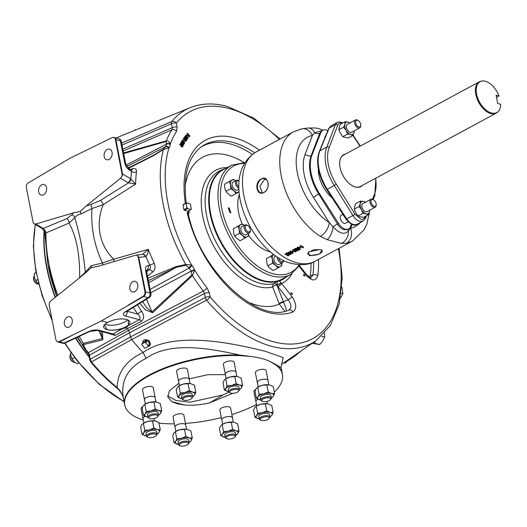<?xml version="1.0" encoding="UTF-8"?>
<svg xmlns="http://www.w3.org/2000/svg" width="527" height="527" viewBox="0 0 527 527"><rect width="100%" height="100%" fill="white"/><g stroke="black" fill="none" stroke-linecap="round" stroke-linejoin="round"><path stroke-width="0.79" d="M43.57 194.779A5.481 3.933 -75.3 0 0 46.646 189.233A5.481 3.933 -75.3 0 0 43.991 184.522A5.481 3.933 -75.3 0 0 41.646 184.865A5.481 3.933 -75.3 0 0 38.563 190.412A5.481 3.933 -75.3 0 0 41.218 195.122A5.481 3.933 -75.3 0 0 43.57 194.779M69.268 326.984A5.481 3.933 -75.3 0 0 72.344 321.437A5.481 3.933 -75.3 0 0 69.689 316.727A5.481 3.933 -75.3 0 0 67.344 317.07A5.481 3.933 -75.3 0 0 64.261 322.616A5.481 3.933 -75.3 0 0 66.916 327.326A5.481 3.933 -75.3 0 0 69.268 326.984M134.78 291.615A5.481 3.933 -75.3 0 0 137.863 286.062A5.481 3.933 -75.3 0 0 135.202 281.352A5.481 3.933 -75.3 0 0 132.857 281.695A5.481 3.933 -75.3 0 0 129.78 287.241A5.481 3.933 -75.3 0 0 132.435 291.958A5.481 3.933 -75.3 0 0 134.78 291.615M109.082 159.411A5.481 3.933 -75.3 0 0 112.165 153.864A5.481 3.933 -75.3 0 0 109.504 149.154A5.481 3.933 -75.3 0 0 107.159 149.497A5.481 3.933 -75.3 0 0 104.082 155.043A5.481 3.933 -75.3 0 0 106.737 159.753A5.481 3.933 -75.3 0 0 109.082 159.411M226.715 438.616L225.866 438.148A5.422 2.101 169 0 1 225.207 437.377L224.746 435.019A5.422 2.101 -11 0 1 227.921 432.384A5.422 2.101 -11 0 1 233.955 431.883A5.422 2.101 -11 0 1 235.385 432.95L235.846 435.309A5.422 2.101 169 0 0 234.416 434.241A5.422 2.101 169 0 0 228.375 434.742A5.422 2.101 169 0 0 225.207 437.377A8.215 3.182 -11 0 1 224.983 437.331A8.215 3.182 -11 0 1 224.173 437.166A8.215 3.182 -11 0 1 222.322 434.32A8.215 3.182 -11 0 1 228.217 431.139A8.215 3.182 -11 0 1 235.964 430.796A8.215 3.182 -11 0 1 237.809 433.642A8.215 3.182 -11 0 1 236.037 435.183A8.215 3.182 -11 0 1 235.846 435.295A5.422 2.101 169 0 1 235.523 436.27L234.91 437.021A4.605 1.785 169 0 0 233.975 435.295A4.605 1.785 169 0 0 227.993 436.06A4.605 1.785 169 0 0 226.715 438.616A4.605 1.785 169 0 0 227.368 438.866A4.605 1.785 169 0 0 234.91 437.021M179.957 445.71A4.605 1.785 169 0 0 180.609 445.961A4.605 1.785 169 0 0 188.152 444.116A4.605 1.785 169 0 0 187.217 442.39A4.605 1.785 169 0 0 181.235 443.154A4.605 1.785 169 0 0 179.957 445.71L179.114 445.243A5.422 2.101 169 0 1 178.449 444.472L177.994 442.113A5.422 2.101 -11 0 1 181.163 439.478A5.422 2.101 -11 0 1 187.197 438.978A5.422 2.101 -11 0 1 188.626 440.045L189.088 442.403A5.422 2.101 169 0 0 187.658 441.336A5.422 2.101 169 0 0 181.617 441.837A5.422 2.101 169 0 0 178.449 444.472A8.215 3.182 -11 0 1 178.225 444.426A8.215 3.182 -11 0 1 177.415 444.261A8.215 3.182 -11 0 1 175.563 441.415A8.215 3.182 -11 0 1 181.459 438.233A8.215 3.182 -11 0 1 189.206 437.891A8.215 3.182 -11 0 1 191.057 440.737A8.215 3.182 -11 0 1 189.285 442.278A8.215 3.182 -11 0 1 189.088 442.39M188.152 444.116L188.765 443.365A5.422 2.101 169 0 0 189.088 442.403M147.929 437.331L147.086 436.87A5.422 2.101 169 0 1 146.42 436.099L145.966 433.734A5.422 2.101 -11 0 1 149.134 431.106A5.422 2.101 -11 0 1 155.169 430.605A5.422 2.101 -11 0 1 156.605 431.666L157.059 434.031A5.422 2.101 169 0 0 155.63 432.963A5.422 2.101 169 0 0 149.589 433.464A5.422 2.101 169 0 0 146.42 436.099A8.215 3.182 -11 0 1 146.196 436.053A8.215 3.182 -11 0 1 145.386 435.888A8.215 3.182 -11 0 1 143.535 433.042A8.215 3.182 -11 0 1 149.431 429.854A8.215 3.182 -11 0 1 157.178 429.518A8.215 3.182 -11 0 1 159.029 432.364A8.215 3.182 -11 0 1 157.257 433.905A8.215 3.182 -11 0 1 157.059 434.017A5.422 2.101 169 0 1 156.736 434.992L156.124 435.743A4.605 1.785 169 0 0 155.188 434.017A4.605 1.785 169 0 0 149.207 434.782A4.605 1.785 169 0 0 147.929 437.331A4.605 1.785 169 0 0 148.581 437.581A4.605 1.785 169 0 0 156.124 435.743M149.391 418.398L148.548 417.931A5.422 2.101 169 0 1 147.883 417.16L147.428 414.802A5.422 2.101 -11 0 1 150.597 412.167A5.422 2.101 -11 0 1 156.631 411.666A5.422 2.101 -11 0 1 158.067 412.733L158.522 415.092A5.422 2.101 169 0 0 157.092 414.024A5.422 2.101 169 0 0 151.058 414.525A5.422 2.101 169 0 0 147.883 417.16A8.215 3.182 -11 0 1 147.659 417.114A8.215 3.182 -11 0 1 146.849 416.949A8.215 3.182 -11 0 1 145.004 414.103A8.215 3.182 -11 0 1 150.9 410.922A8.215 3.182 -11 0 1 158.64 410.579A8.215 3.182 -11 0 1 160.491 413.425A8.215 3.182 -11 0 1 158.719 414.966A8.215 3.182 -11 0 1 158.522 415.078A5.422 2.101 169 0 1 158.199 416.053L157.593 416.804A4.605 1.785 169 0 0 156.651 415.078A4.605 1.785 169 0 0 150.676 415.843A4.605 1.785 169 0 0 149.391 418.398A4.605 1.785 169 0 0 150.043 418.649A4.605 1.785 169 0 0 157.593 416.804M183.488 399.986L182.645 399.519A5.422 2.101 169 0 1 181.98 398.748L181.525 396.39A5.422 2.101 -11 0 1 184.694 393.755A5.422 2.101 -11 0 1 190.728 393.261A5.422 2.101 -11 0 1 192.164 394.321L192.618 396.679A5.422 2.101 169 0 0 191.189 395.619A5.422 2.101 169 0 0 185.155 396.12A5.422 2.101 169 0 0 181.98 398.748A8.215 3.182 -11 0 1 181.756 398.708A8.215 3.182 -11 0 1 180.945 398.537A8.215 3.182 -11 0 1 179.101 395.691A8.215 3.182 -11 0 1 184.997 392.51A8.215 3.182 -11 0 1 192.737 392.174A8.215 3.182 -11 0 1 194.588 395.019A8.215 3.182 -11 0 1 192.816 396.561A8.215 3.182 -11 0 1 192.618 396.673A5.422 2.101 169 0 1 192.296 397.641L191.69 398.392A4.605 1.785 169 0 0 190.748 396.673A4.605 1.785 169 0 0 184.773 397.43A4.605 1.785 169 0 0 183.488 399.986A4.605 1.785 169 0 0 184.14 400.237A4.605 1.785 169 0 0 191.69 398.392M230.246 392.892L229.403 392.424A5.422 2.101 169 0 1 228.738 391.653L228.283 389.295A5.422 2.101 -11 0 1 231.452 386.66A5.422 2.101 -11 0 1 237.486 386.159A5.422 2.101 -11 0 1 238.915 387.226L239.377 389.585A5.422 2.101 169 0 0 237.947 388.524A5.422 2.101 169 0 0 231.906 389.018A5.422 2.101 169 0 0 228.738 391.653A8.215 3.182 -11 0 1 228.514 391.614A8.215 3.182 -11 0 1 227.704 391.442A8.215 3.182 -11 0 1 225.852 388.597A8.215 3.182 -11 0 1 231.748 385.415A8.215 3.182 -11 0 1 239.495 385.079A8.215 3.182 -11 0 1 241.346 387.925A8.215 3.182 -11 0 1 239.574 389.46A8.215 3.182 -11 0 1 239.377 389.578A5.422 2.101 169 0 1 239.054 390.547L238.441 391.297A4.605 1.785 169 0 0 237.506 389.578A4.605 1.785 169 0 0 231.524 390.336A4.605 1.785 169 0 0 230.246 392.892A4.605 1.785 169 0 0 230.898 393.142A4.605 1.785 169 0 0 238.441 391.297M262.275 401.264L261.432 400.797A5.422 2.101 169 0 1 260.766 400.026L260.312 397.668A5.422 2.101 -11 0 1 263.48 395.039A5.422 2.101 -11 0 1 269.514 394.539A5.422 2.101 -11 0 1 270.944 395.599L271.405 397.964A5.422 2.101 169 0 0 269.976 396.897A5.422 2.101 169 0 0 263.935 397.398A5.422 2.101 169 0 0 260.766 400.026A8.215 3.182 -11 0 1 260.542 399.986A8.215 3.182 -11 0 1 259.732 399.822A8.215 3.182 -11 0 1 257.881 396.976A8.215 3.182 -11 0 1 263.777 393.788A8.215 3.182 -11 0 1 271.524 393.452A8.215 3.182 -11 0 1 273.375 396.297A8.215 3.182 -11 0 1 271.603 397.839A8.215 3.182 -11 0 1 271.405 397.951A5.422 2.101 169 0 1 271.082 398.926L270.47 399.67A4.605 1.785 169 0 0 269.534 397.951A4.605 1.785 169 0 0 263.553 398.708A4.605 1.785 169 0 0 262.275 401.264A4.605 1.785 169 0 0 262.927 401.515A4.605 1.785 169 0 0 270.47 399.67M260.812 420.203L259.963 419.736A5.422 2.101 169 0 1 259.304 418.965L258.843 416.607A5.422 2.101 -11 0 1 262.018 413.972A5.422 2.101 -11 0 1 268.052 413.478A5.422 2.101 -11 0 1 269.481 414.538L269.943 416.897A5.422 2.101 169 0 0 268.513 415.836A5.422 2.101 169 0 0 262.472 416.337A5.422 2.101 169 0 0 259.304 418.965A8.215 3.182 -11 0 1 259.08 418.925A8.215 3.182 -11 0 1 258.27 418.754A8.215 3.182 -11 0 1 256.418 415.908A8.215 3.182 -11 0 1 262.314 412.727A8.215 3.182 -11 0 1 270.061 412.391A8.215 3.182 -11 0 1 271.912 415.236A8.215 3.182 -11 0 1 270.134 416.771A8.215 3.182 -11 0 1 269.943 416.89A5.422 2.101 169 0 1 269.62 417.858L269.007 418.609A4.605 1.785 169 0 0 268.072 416.89A4.605 1.785 169 0 0 262.09 417.647A4.605 1.785 169 0 0 260.812 420.203A4.605 1.785 169 0 0 261.464 420.454A4.605 1.785 169 0 0 269.007 418.609M498.311 111.388L497.811 111.915A17.799 10.303 -118.4 0 1 496.243 113.134A17.799 10.303 -118.4 0 1 490.92 113.575A17.799 10.303 -118.4 0 1 476.928 98.378A17.799 10.303 -118.4 0 1 479.333 81.81A17.799 10.303 -118.4 0 1 481.21 81.165L481.928 81.039A17.562 10.165 61.6 0 0 477.185 96.481A17.562 10.165 61.6 0 0 491.507 113.028A17.562 10.165 61.6 0 0 498.311 111.388A17.562 10.165 61.6 0 0 500.65 104.26L497.699 103.49L496.085 95.209L499.043 95.98A17.562 10.165 61.6 0 0 485.327 81.237A17.562 10.165 61.6 0 0 481.928 81.039M357.668 187.283A17.799 10.303 61.6 0 0 360.251 186.558L496.243 113.134M496.526 97.469L499.043 95.98M308.894 251.807L320.073 249.521M44.169 230.806A126.006 72.943 61.6 0 0 55.183 297.419M75.499 338.117A126.006 72.943 61.6 0 0 89.261 357.201M300.805 351.12A80.302 57.608 104.7 0 1 286.846 361.206A80.302 57.608 104.7 0 1 284.112 362.596L285.555 362.978L287.459 360.87M123.193 397.134L124.616 404.459A80.348 31.139 -11 0 1 159.8 369.934A80.348 31.139 -11 0 1 239.706 355.06C209.766 348.4 170.168 341.015 146.111 358.38L143.041 352.477C175.116 330.054 233.968 343.703 265.107 351.219L283.164 357.616L281.747 364.098M116.111 137.955A141.15 81.711 -118.4 0 1 116.724 137.705L190.207 107.673A132.652 76.79 -118.4 0 0 171.815 121.5L121.671 143.107M146.111 358.38C128.18 367.26 120.564 380.303 123.278 397.51L123.252 397.398C123.917 397.562 119.952 389.782 116.309 387.49L116.309 387.49A1.752 0.83 129.1 0 0 117.066 387.477C119.84 389.987 121.908 393.333 123.278 397.51M284.712 311.24L279.277 304.079L272.657 286.952A3.649 2.951 75.4 0 1 273.935 283.572L277.05 281.438A62.384 36.113 -118.4 0 1 263.131 281.135A62.384 36.113 -118.4 0 1 213.455 226.076A62.384 36.113 -118.4 0 1 224.555 168.831A62.384 36.113 -118.4 0 1 225.734 168.39M279.415 139.411A129.016 74.682 61.6 0 0 228.606 108.397A129.016 74.682 61.6 0 0 176.328 123.087A3.649 2.898 -141 0 0 171.815 121.5A3.649 1.93 -113.3 0 0 171.479 123.74A3.649 1.416 -11 0 1 176.328 123.087L177.092 127.047L176.591 131.295A123.608 71.553 61.6 0 0 170.234 144.108A2.773 1.693 -175.3 0 0 166.354 143.845L165.985 141.532L123.7 153.535M308.947 276.919L310.265 275.95L309.415 277.215M225.628 168.449A62.298 36.067 61.6 0 0 213.692 225.312A62.298 36.067 61.6 0 0 263.493 280.858A62.298 36.067 61.6 0 0 277.393 281.161L278.058 281.141A3.557 2.055 61.6 0 0 278.388 281.168L279.429 280.983L280.977 282.689A3.649 1.377 156.1 0 1 276.8 284.929L276.787 284.903A3.649 2.075 55.6 0 0 274.765 283.579A3.649 2.075 55.6 0 0 273.935 283.572A62.779 36.343 61.6 0 1 259.923 283.269A62.779 36.343 61.6 0 1 209.924 227.855A62.779 36.343 61.6 0 1 221.096 170.247L225.754 168.383M280.977 282.689L281.075 282.834A3.649 1.298 153.6 0 1 276.938 285.245L276.8 284.929A3.649 1.443 -21.7 0 0 272.966 286.648A3.649 1.443 -21.7 0 0 272.657 286.952A65.17 37.727 -118.4 0 1 258.105 286.635A65.17 37.727 -118.4 0 1 203.982 221.722A65.17 37.727 -118.4 0 1 227.236 167.579M104.353 324.797A13.313 5.158 169 0 0 103.641 326.977A13.313 5.158 169 0 0 107.172 329.652A13.313 5.158 169 0 0 122.08 328.4A13.313 5.158 169 0 0 129.774 321.892A13.313 5.158 169 0 0 128.173 320.067M127.626 319.803A13.149 5.099 -11 0 1 106.342 324.751A13.149 5.099 -11 0 1 104.893 324.25M107.172 329.658L104.26 324.909L107.515 322.491C113.99 319.303 120.242 318.255 126.276 319.342L128.18 320.073L128.568 325.409L126.243 327.761L122.435 328.723C116.665 330.317 111.579 330.627 107.172 329.658M291.477 292.788A0.935 0.54 61.6 0 0 291.2 292.808A0.935 0.54 61.6 0 0 291.069 293.684A0.935 0.54 61.6 0 0 291.806 294.488A0.935 0.54 61.6 0 0 292.09 294.461A0.935 0.54 61.6 0 0 292.215 293.585A0.935 0.54 61.6 0 0 291.477 292.788M304.033 274.415A0.935 0.54 61.6 0 0 303.75 274.442A0.935 0.54 61.6 0 0 303.624 275.318A0.935 0.54 61.6 0 0 304.362 276.115A0.935 0.54 61.6 0 0 304.646 276.095A0.935 0.54 61.6 0 0 304.771 275.219A0.935 0.54 61.6 0 0 304.033 274.415M352.029 132.066A4.565 2.642 -118.4 0 1 351.693 132.317A4.565 2.642 -118.4 0 1 350.323 132.429A4.565 2.642 -118.4 0 1 346.733 128.529A4.565 2.642 -118.4 0 1 347.352 124.28A4.565 2.642 -118.4 0 1 347.734 124.141M347.352 124.28A4.565 2.642 -118.4 0 1 347.741 124.135M358.288 120.611A3.689 2.134 61.6 0 0 357.543 120.281A3.689 2.134 61.6 0 0 355.705 122.969A3.689 2.134 61.6 0 0 358.841 126.954A3.689 2.134 61.6 0 0 360.758 125.182A3.689 2.134 61.6 0 0 358.288 120.611L357.721 120.261A4.512 2.609 61.6 0 0 356.805 119.853A4.512 2.609 61.6 0 0 355.462 119.965A4.512 2.609 61.6 0 0 354.849 124.161A4.512 2.609 61.6 0 0 358.393 128.015A4.512 2.609 61.6 0 0 359.743 127.903L351.628 132.284A4.512 2.609 -118.4 0 1 350.277 132.396A4.512 2.609 -118.4 0 1 349.249 131.921M346.344 126.533A4.512 2.609 -118.4 0 1 347.339 124.352L355.462 119.965M359.743 127.903A4.512 2.609 61.6 0 0 360.738 125.848L360.758 125.182M362.767 203.606A4.565 2.642 -118.4 0 1 363.149 203.462M367.102 211.637A4.565 2.642 -118.4 0 0 367.438 211.399A4.565 2.642 -118.4 0 1 367.108 211.637A4.565 2.642 -118.4 0 1 365.745 211.749A4.565 2.642 -118.4 0 1 362.154 207.849A4.565 2.642 -118.4 0 1 362.774 203.6A4.565 2.642 -118.4 0 1 363.162 203.455M373.709 199.931A3.689 2.134 61.6 0 0 372.958 199.601A3.689 2.134 61.6 0 0 371.12 202.289A3.689 2.134 61.6 0 0 374.256 206.274A3.689 2.134 61.6 0 0 376.179 204.502A3.689 2.134 61.6 0 0 373.709 199.931L373.142 199.581A4.512 2.609 61.6 0 0 372.227 199.173A4.512 2.609 61.6 0 0 370.876 199.285A4.512 2.609 61.6 0 0 370.27 203.488A4.512 2.609 61.6 0 0 373.814 207.335A4.512 2.609 61.6 0 0 375.165 207.223L367.042 211.61A4.512 2.609 -118.4 0 1 365.698 211.722A4.512 2.609 -118.4 0 1 364.671 211.241M361.759 205.859A4.512 2.609 -118.4 0 1 362.76 203.672L370.876 199.285M375.165 207.223A4.512 2.609 61.6 0 0 376.159 205.168L376.179 204.502M345.317 154.167A18.043 10.448 61.6 0 0 343.676 154.767A18.043 10.448 61.6 0 0 341.232 171.565A18.043 10.448 61.6 0 0 355.422 186.98A18.043 10.448 61.6 0 0 360.824 186.525A18.043 10.448 61.6 0 0 362.227 185.491M318.466 154.167L319.362 151.341A1.752 1.285 -158.4 0 1 319.856 150.814A36.521 21.146 61.6 0 0 327.353 189.371L346.806 218.995C348.887 222.032 351.18 223.916 353.689 224.647L356.944 224.383C354.401 226.34 350.798 224.64 346.127 219.291L326.753 189.641A36.172 20.942 -118.4 0 1 318.466 154.167A36.172 20.942 -118.4 0 1 319.329 151.46A1.752 1.285 -158.4 0 1 319.362 151.341L328.664 128.601A1.752 1.258 22.7 0 1 329.138 128.101L335.363 124.741L337.221 122.488L331.114 125.782L329.138 128.101L319.856 150.814L326.832 147.046L335.363 124.741A1.752 1.311 20.5 0 1 337.748 125.182L329.191 147.501A34.828 20.164 61.6 0 0 336.338 184.272L355.073 214.331L360.712 219.166C362.793 219.647 364.276 218.909 365.165 216.972L365.422 216.347M356.944 224.39L363.05 221.09L359.75 221.373C357.247 220.642 355.007 218.731 353.031 215.629L334.329 185.603A36.521 21.146 -118.4 0 1 326.832 147.046A1.752 1.285 21.6 0 1 329.191 147.501M368.156 214.871L369.546 211.762L369.73 210.161A6.851 3.966 -118.4 0 1 369.546 211.762A6.851 3.966 -118.4 0 1 366.146 213.817L368.156 214.871L363.61 217.328L359.566 216.749L356.548 214.127L354.882 210.998L354.289 208.165L355.402 204.384L355.863 203.527L360.415 201.077L360.336 203.475A6.851 3.966 -118.4 0 1 363.735 201.419A6.851 3.966 -118.4 0 1 365.428 202.23M372.47 199.252L374.473 194.246A34.828 20.164 61.6 0 0 375.534 178.304M360.033 146.216L352.853 135.347M342.366 123.173L342.03 123.074C339.955 122.6 338.525 123.298 337.748 125.182M354.296 130.848A6.851 3.966 -118.4 0 1 354.124 132.442A6.851 3.966 -118.4 0 1 350.725 134.497L352.741 135.551L348.189 138.002L343.215 136.908L342.082 135.88L339.348 131.289L338.907 129.293M342.84 214.364L341.252 215.22A4.565 2.642 61.6 0 0 340.633 219.469A4.565 2.642 61.6 0 0 344.223 223.369A4.565 2.642 61.6 0 0 345.587 223.257L348.209 221.841M238.922 188.304A4.512 2.609 -118.4 0 1 235.661 184.331A4.512 2.609 -118.4 0 1 236.353 180.379L233.086 182.144A4.512 2.609 61.6 0 0 232.473 186.341A4.512 2.609 61.6 0 0 236.017 190.194A4.512 2.609 61.6 0 0 237.367 190.082L238.955 189.226M236.353 180.379A4.512 2.609 -118.4 0 1 237.703 180.267A4.512 2.609 -118.4 0 1 238.619 180.675L239.153 181.005A3.63 2.101 61.6 0 0 238.487 180.721A3.63 2.101 61.6 0 0 236.603 182.81A3.63 2.101 61.6 0 0 238.896 186.881M245.029 224.996L241.755 226.762A4.512 2.609 61.6 0 0 241.149 230.964A4.512 2.609 61.6 0 0 244.693 234.811A4.512 2.609 61.6 0 0 246.043 234.699L249.311 232.934A4.512 2.609 -118.4 0 1 247.96 233.046A4.512 2.609 -118.4 0 1 244.416 229.199A4.512 2.609 -118.4 0 1 245.029 224.996A4.512 2.609 -118.4 0 1 246.379 224.884A4.512 2.609 -118.4 0 1 247.288 225.292L247.894 225.668A3.63 2.101 61.6 0 0 247.156 225.339A3.63 2.101 61.6 0 0 245.351 227.987A3.63 2.101 61.6 0 0 248.434 231.913A3.63 2.101 61.6 0 0 250.325 230.167A3.63 2.101 61.6 0 0 247.894 225.668M275.838 256.076L274.87 256.596A4.512 2.609 61.6 0 0 274.264 260.793A4.512 2.609 61.6 0 0 277.808 264.646A4.512 2.609 61.6 0 0 279.158 264.534L282.426 262.769A4.512 2.609 -118.4 0 1 281.075 262.881A4.512 2.609 -118.4 0 1 277.143 256.945M278.454 257.769A3.63 2.101 61.6 0 0 281.55 261.748A3.63 2.101 61.6 0 0 283.401 260.457M309.527 255.793L308.19 252.505L313.809 249.732L320.844 249.686L321.938 250.094L319.388 254.014L309.527 255.793M308.269 252.413A7.332 2.839 169 0 0 307.887 253.599A7.332 2.839 169 0 0 309.83 255.075A7.332 2.839 169 0 0 318.038 254.383A7.332 2.839 169 0 0 322.274 250.799A7.332 2.839 169 0 0 321.648 249.956M261.412 178.956C268.21 174.332 271.069 189.061 264.027 192.427C256.59 196.887 253.711 182.158 261.412 178.956M264.086 192.342A7.332 5.257 -75.3 0 0 268.197 185.03A7.332 5.257 -75.3 0 0 264.804 178.666A7.332 5.257 -75.3 0 0 261.504 179.081A7.332 5.257 -75.3 0 0 257.387 186.611A7.332 5.257 -75.3 0 0 261.096 192.842A7.332 5.257 -75.3 0 0 264.086 192.342M230.003 212.704L228.217 207.928L229.054 207.842L230.839 212.618L230.003 212.704M346.437 243.23L341.404 243.382L327.175 239.666L320.324 236.399A11.831 6.634 -57.1 0 0 329.303 222.631L313.545 197.454A40.895 23.675 -118.4 0 1 305.153 154.286L312.366 135.505A50.671 29.334 61.6 0 0 297.34 172.928A50.671 29.334 61.6 0 0 329.303 222.631L332.985 226.794C339.553 233.731 344.704 235.075 348.433 230.833L350.613 228.204A11.831 9.499 78.9 0 1 346.437 243.23A62.087 35.941 -118.4 0 0 352.504 241.07L364.058 229.838L366.825 224.133L369.651 211.294M351.483 224.219L350.541 226.59A10.955 6.344 -118.4 0 1 348.624 228.876A10.955 6.344 -118.4 0 1 345.35 229.153A10.955 6.344 -118.4 0 1 338.545 223.455L319.467 193.626A36.521 21.146 -118.4 0 1 311.971 155.07L320.877 132.56A10.955 6.344 -118.4 0 1 322.794 130.274A10.955 6.344 -118.4 0 1 326.075 129.998A10.955 6.344 -118.4 0 1 327.787 130.689M338.545 223.455L337.484 224.028C339.434 227.137 341.654 229.061 344.164 229.792L347.477 229.502M322.794 130.274L321.648 130.894L319.817 133.133L311.24 155.465A36.521 21.146 61.6 0 0 318.736 194.022L337.484 224.028A4.526 0.527 -31.5 0 0 332.985 226.794A11.831 5.935 105.9 0 1 327.175 239.666M290.72 274.422L282.031 279.119A62.087 35.941 -118.4 0 1 263.454 280.667A62.087 35.941 -118.4 0 1 214.641 227.644A62.087 35.941 -118.4 0 1 223.04 169.846L231.728 165.155A62.087 35.941 -118.4 0 0 223.329 222.954A62.087 35.941 -118.4 0 0 272.149 275.977A62.087 35.941 -118.4 0 0 290.72 274.422L300.285 264.719M344.856 154.411A18.043 10.448 61.6 0 0 343.452 154.898M266.016 179.285L264.139 179.865L259.883 186.341L262.393 192.895M318.315 168.561A25.006 14.479 61.6 0 0 331.924 197.691M143.272 340.778L144.181 339.968L149.095 340.554L150.274 344.704L149.905 345.31A4.018 3.142 -145.6 0 0 148.831 340.976A4.018 3.142 -145.6 0 0 144.102 340.073A4.018 3.142 -145.6 0 0 143.272 340.778A4.018 3.142 -145.6 0 0 142.777 342.741M141.915 344.006L143.285 342.003L146.381 340.337L145.011 342.339L141.915 344.006A3.458 2.701 34.4 0 0 141.855 344.638L144.444 347.932A3.458 2.701 34.4 0 0 145.162 348.136L148.258 346.47A4.018 3.142 -145.6 0 0 148.93 346.219A4.018 3.142 -145.6 0 0 149.905 345.31M187.428 212.506L187.816 212.348L188.508 214.845L187.164 212.546A5.026 2.912 61.6 0 0 187.764 212.374A5.026 2.912 61.6 0 0 188.877 210.655M70.625 354.427A4.512 2.609 61.6 0 0 69.92 356.272A4.512 2.609 61.6 0 0 72.937 361.865A4.512 2.609 61.6 0 0 73.852 362.266A4.512 2.609 61.6 0 0 74.88 362.286M34.196 276.135A4.512 2.609 61.6 0 0 33.491 277.979A4.512 2.609 61.6 0 0 36.508 283.572A4.512 2.609 61.6 0 0 37.424 283.974A4.512 2.609 61.6 0 0 38.445 283.994M268.065 380.764A5.481 2.121 169 0 0 268.059 380.448A5.481 2.121 169 0 0 266.616 379.368A5.481 2.121 169 0 0 260.509 379.875A5.481 2.121 169 0 0 257.308 382.536A5.481 2.121 169 0 0 257.426 382.833M268.059 380.448L266.148 370.593A5.481 2.121 169 0 0 264.699 369.519A5.481 2.121 169 0 0 258.599 370.026A5.481 2.121 169 0 0 255.391 372.688L257.308 382.536M268.842 384.782L267.999 380.454A5.422 2.101 169 0 0 266.57 379.394A5.422 2.101 169 0 0 260.536 379.888A5.422 2.101 169 0 0 257.367 382.523L258.204 386.851M236.037 372.391A5.481 2.121 169 0 0 236.037 372.069A5.481 2.121 169 0 0 234.587 370.995A5.481 2.121 169 0 0 228.481 371.502A5.481 2.121 169 0 0 225.279 374.163A5.481 2.121 169 0 0 225.398 374.46M236.037 372.069L234.12 362.22A5.481 2.121 169 0 0 232.67 361.147A5.481 2.121 169 0 0 226.57 361.647A5.481 2.121 169 0 0 223.362 364.315L225.279 374.163M236.814 376.41L235.977 372.082A5.422 2.101 169 0 0 234.541 371.015A5.422 2.101 169 0 0 228.507 371.515A5.422 2.101 169 0 0 225.339 374.15L226.175 378.478M189.279 379.486A5.481 2.121 169 0 0 189.279 379.163A5.481 2.121 169 0 0 187.829 378.09A5.481 2.121 169 0 0 181.723 378.597A5.481 2.121 169 0 0 178.521 381.258A5.481 2.121 169 0 0 178.64 381.555M189.279 379.163L187.362 369.315A5.481 2.121 169 0 0 185.912 368.241A5.481 2.121 169 0 0 179.812 368.742A5.481 2.121 169 0 0 176.604 371.41L178.521 381.258M190.056 383.504L189.219 379.176A5.422 2.101 169 0 0 187.783 378.109A5.422 2.101 169 0 0 181.749 378.61A5.422 2.101 169 0 0 178.581 381.245L179.417 385.573M155.182 397.892A5.481 2.121 169 0 0 155.182 397.575A5.481 2.121 169 0 0 153.732 396.495A5.481 2.121 169 0 0 147.626 397.002A5.481 2.121 169 0 0 144.424 399.664A5.481 2.121 169 0 0 144.543 399.96M155.182 397.575L153.265 387.727A5.481 2.121 169 0 0 151.816 386.647A5.481 2.121 169 0 0 145.715 387.154A5.481 2.121 169 0 0 142.507 389.815L144.424 399.664M155.959 401.91L155.122 397.589A5.422 2.101 169 0 0 153.686 396.521A5.422 2.101 169 0 0 147.652 397.022A5.422 2.101 169 0 0 144.484 399.65L145.32 403.978M185.748 425.203A5.481 2.121 169 0 0 185.741 424.887A5.481 2.121 169 0 0 184.298 423.807A5.481 2.121 169 0 0 178.192 424.314A5.481 2.121 169 0 0 174.99 426.975A5.481 2.121 169 0 0 175.109 427.272M185.741 424.887L183.831 415.039A5.481 2.121 169 0 0 182.382 413.958A5.481 2.121 169 0 0 176.281 414.466A5.481 2.121 169 0 0 173.073 417.127L174.99 426.975M186.525 429.222L185.688 424.9A5.422 2.101 169 0 0 184.252 423.833A5.422 2.101 169 0 0 178.218 424.334A5.422 2.101 169 0 0 175.05 426.962L175.886 431.29M232.499 418.109A5.481 2.121 169 0 0 232.499 417.792A5.481 2.121 169 0 0 231.057 416.712A5.481 2.121 169 0 0 224.95 417.219A5.481 2.121 169 0 0 221.748 419.881A5.481 2.121 169 0 0 221.867 420.177M232.499 417.792L230.589 407.944A5.481 2.121 169 0 0 229.14 406.864A5.481 2.121 169 0 0 223.033 407.371A5.481 2.121 169 0 0 219.831 410.032L221.748 419.881M233.283 422.127L232.44 417.806A5.422 2.101 169 0 0 231.01 416.738A5.422 2.101 169 0 0 224.976 417.239A5.422 2.101 169 0 0 221.801 419.867L222.644 424.195M145.202 416.35A5.422 2.101 169 0 0 143.021 418.59L143.858 422.917M145.169 416.33A5.481 2.121 169 0 0 142.962 418.603A5.481 2.121 169 0 0 143.08 418.899M142.751 406.732A5.481 2.121 169 0 0 141.045 408.754L142.962 418.603M258.085 399.216A5.422 2.101 169 0 0 255.905 401.462L256.741 405.79M258.052 399.202A5.481 2.121 169 0 0 255.845 401.475A5.481 2.121 169 0 0 255.964 401.772M255.635 389.605A5.481 2.121 169 0 0 253.928 391.627L255.845 401.475M36.508 283.572L35.902 283.197A3.63 2.101 -118.4 0 1 33.471 278.691L33.491 277.979M72.937 361.865L72.331 361.489A3.63 2.101 -118.4 0 1 69.9 356.983L69.92 356.272M38.748 284.211L35.652 280.68L34.36 277.419A6.851 3.966 61.6 0 0 34.433 277.762A6.851 3.966 61.6 0 0 37.206 282.907A6.851 3.966 61.6 0 0 37.272 282.973M34.433 277.762L34.262 273.52L36.099 272.525M34.262 273.52L36.073 272.387M35.652 280.68L37.608 279.62M190.945 209.535L187.955 211.149L184.41 210.227L187.408 208.606L190.945 209.535A4.117 2.385 -118.4 0 0 191.215 209.14L190.563 204.68A3.847 2.227 -118.4 0 0 189.727 203.613L186.288 202.869L183.297 204.489A4.117 2.385 -118.4 0 0 183.027 204.884L186.018 203.264L186.947 208.02L183.949 209.641L183.027 204.884M186.288 203.567A3.847 2.227 -118.4 0 1 186.782 202.842M187.895 208.58A3.847 2.227 -118.4 0 1 187.059 207.513M191.334 208.633A3.847 2.227 -118.4 0 1 190.84 209.351M183.798 143.496L183.534 142.382L184.279 141.855L184.634 143.423L183.745 143.97M182.414 142.231L182.23 141.48M184.634 143.423L183.6 143.225L182.731 140.643L182.184 141.559L181.341 141.638L182.777 139.958L183.712 143.028L184.43 143.153L184.279 141.855M183.034 140.986L184.088 139.984L183.804 140.933L184.088 139.984M183.804 140.933L183.073 141.144M185.985 141.144L185.359 141.48L183.185 138.72L183.936 138.193L185.899 140.689L186.097 140.393L185.985 141.144L183.936 138.193M185.049 137.468L185.873 136.855L186.835 140.09L186.176 140.465L184.753 138.601M186.808 140.129L185.313 138.166L184.522 138.726L183.976 137.58L184.74 137.06L185.24 137.718L185.873 136.855M207.025 287.887L209.324 292.867A3.649 1.416 169 0 0 204.483 293.513L203.33 291.029A3.649 0.823 -37.8 0 0 207.025 287.887A123.608 71.553 61.6 0 1 194.746 270.199L192.427 275.575L152.639 312.728L145.373 309.876L139.846 303.361M189.694 136.453L189.068 136.789L186.993 133.851L187.77 133.351L189.641 135.999L189.872 135.749L189.694 136.453L187.77 133.351M187.237 135.689L187.783 135.077M187.408 135.933L186.67 136.118M187.289 138.482L187.098 137.389L187.856 136.882L187.974 138.548L187.342 138.891L186.275 138.219M188.113 138.43L187.052 138.107L186.565 136.73L185.932 137.066L185.781 136.23M186.565 136.73L186.341 135.525L185.702 136.328L184.865 136.388L186.439 134.872L187.184 137.929L187.922 138.146L187.856 136.882M182.138 145.129L181.301 144.214M180.761 143.199L181.169 142.25M182.105 146.585L181.795 145.465L182.533 144.918L182.948 146.506L182.131 147.053L181.295 146.717L180.497 144.701M182.948 146.506L181.92 146.381L180.965 143.792L180.465 144.767L179.615 144.853L180.985 143.08L182.026 146.17L182.731 146.249L182.533 144.918M184.516 210.405A3.847 2.227 -118.4 0 1 183.679 209.338M186.018 203.264A4.117 2.385 -118.4 0 1 186.288 202.869M184.41 210.227A4.117 2.385 -118.4 0 1 183.949 209.641M187.408 208.606A4.117 2.385 -118.4 0 1 186.947 208.02M145.847 342.86L147.099 340.541L149.688 343.835L148.324 345.837L145.847 342.86A3.281 2.563 34.4 0 0 144.741 342.543M148.324 345.837A3.458 2.701 34.4 0 1 148.258 346.47L149.628 344.467A3.458 2.701 34.4 0 0 149.688 343.835M148.087 345.705A3.281 2.563 34.4 0 1 147.988 346.674M141.967 344.954A3.281 2.563 34.4 0 1 142.066 343.979M145.314 348.116A3.281 2.563 34.4 0 1 144.207 347.8M146.381 340.337A3.458 2.701 34.4 0 1 147.099 340.541M145.011 342.339A3.458 2.701 34.4 0 1 145.729 342.543M360.593 186.644A18.043 10.448 61.6 0 0 361.766 185.735M285.147 254.528L286.932 253.566L287.268 255.602L288.361 255.621L288.612 254.791L288.612 255.786L287.057 255.74L286.629 254.047L285.41 254.706A62.963 36.449 61.6 0 1 285.147 254.528L285.206 253.836L286.984 252.874L287.301 254.89L288.388 254.903M288.058 252.216L288.005 252.907L290.232 253.329L290.706 254.66L288.447 254.291L288.005 252.907L287.67 253.335L288.058 252.216L289.685 252.301M290.074 251.122L290.021 251.82L292.248 252.242L292.722 253.566L290.463 253.204L290.021 251.82L289.685 252.249L290.074 251.122L292.281 251.537L292.742 252.855M292.017 251.853L293.025 251.313A62.963 36.449 61.6 0 0 293.289 251.484L292.281 252.031A62.963 36.449 61.6 0 1 292.017 251.853L292.063 251.155L292.841 250.733M292.834 250.49L293.289 249.39L294.962 249.436M292.874 249.956L293.289 249.39L293.236 250.081L294.936 249.811M295.1 250.878L294.916 250.141L295.1 250.878L296.029 251.017L296.062 250.305L295.943 251.122M294.85 249.403L295.304 248.303L296.978 248.349M294.889 248.863L295.304 248.303L295.252 248.994L296.932 249.047L296.958 248.592M298.078 249.218L297.959 250.035M297.373 247.183L298.888 247.235L298.842 247.934L297.32 247.874L297.373 247.183L296.918 248.369L297.32 247.874L297.314 248.981L299.237 248.882L299.771 249.383L298.881 249.864L299.296 248.935M298.842 247.934L297.571 248.065L297.557 248.856L297.597 248.158L299.283 247.828M297.571 248.065L297.557 248.856L298.756 248.889L299.237 247.782L300.238 248.731L300.219 249.449L299.145 250.029A62.963 36.449 61.6 0 1 298.881 249.864M299.323 247.235L300.331 246.689A62.087 35.941 61.6 0 0 300.588 246.86L300.548 247.565L299.54 248.112A62.963 36.449 61.6 0 1 299.277 247.94L299.323 247.235M300.456 245.602L300.693 245.47A62.087 35.941 61.6 0 0 302.972 246.952L303.48 246.979L302.979 247.96A62.963 36.449 61.6 0 1 300.403 246.293L300.456 245.602M267.149 264.475L267.828 265.779L272.499 263.263L275.746 265.331L277.808 268.045L273.144 270.568L268.757 267.261L267.149 264.475L266.438 258.619L273.618 254.488M225.233 189.72L226.043 191.327L230.707 188.811L233.962 190.879L236.024 193.593L231.353 196.116L230.411 195.636L226.775 192.546L225.233 189.72L224.568 186.538L224.647 184.167L233.237 179.279L224.647 184.167M233.817 234.107L234.713 235.944L239.383 233.428L242.631 235.497L244.693 238.211L240.029 240.734L235.786 237.618L233.817 234.107L233.323 228.784L241.913 223.896L233.323 228.784M352.135 224.502L350.613 228.204A50.671 29.334 61.6 0 0 360.481 222.48M322.452 130.459L314.711 132.791L312.366 135.505A11.831 9.499 78.9 0 0 301.754 128.851L293.506 131.803A62.087 35.941 -118.4 0 0 282.294 180.53A62.087 35.941 -118.4 0 0 320.324 236.399M348.07 229.179A4.526 3.261 -157.4 0 0 348.433 230.833A11.831 10.402 102.4 0 1 341.404 243.382M299.567 129.642A11.831 9.499 78.9 0 1 301.754 128.851L308.084 128.041A11.831 7.457 85.3 0 1 314.711 132.791A4.526 3.379 -159.4 0 0 319.817 133.133L320.877 132.56M300.403 246.293L300.693 245.47M300.634 246.168A62.963 36.449 61.6 0 0 302.946 247.67L302.972 246.952M302.946 247.67L303.374 246.735M299.277 247.94L300.285 247.394L300.331 246.689M298.756 248.889L298.789 248.177M299.204 248.487L300.219 249.449M297.116 249.791L296.932 249.047L297.116 249.791L298.045 249.93L297.939 250.753L296.53 250.74L296.358 250.2L295.173 250.022L294.837 249.561L295.252 248.994L294.837 249.561M297.939 250.753L298.071 249.238M296.53 250.74L296.358 250.2M295.509 249.172L295.403 249.897L296.582 249.903L296.688 249.172L295.509 249.172L295.403 249.897L295.443 249.212L296.622 249.199L296.582 249.903L296.688 249.172M296.853 250.068L296.773 250.621L297.689 250.582L297.808 250.055L296.853 250.068L296.773 250.621L296.793 250.108M297.709 250.002L297.689 250.582L297.808 250.055M295.924 251.84L296.029 251.017L295.924 251.84L294.514 251.827L294.343 251.287L293.157 251.115L292.821 250.648L293.236 250.081L292.821 250.648M294.514 251.827L294.343 251.287M293.493 250.266L293.387 250.984L294.567 250.99L294.672 250.259L293.493 250.266L293.387 250.984L293.427 250.299L294.606 250.285L294.567 250.99L294.672 250.259M294.837 251.155L294.758 251.708L295.673 251.675L295.792 251.142L294.837 251.155L294.758 251.708L294.777 251.195M295.693 251.096L295.673 251.675L295.792 251.142M293.071 252.426L292.722 253.566M292.472 252.716L292.452 253.408L292.011 252.374L290.272 251.998L290.153 252.598L290.7 253.079L292.683 253.098M290.272 251.998L290.153 252.598L290.193 252.058M290.199 251.899L290.7 253.079M290.739 252.374L292.478 252.696M291.056 253.513L290.706 254.66M290.456 253.803L290.436 254.501L289.995 253.461L288.256 253.092L288.137 253.691L288.684 254.166L290.667 254.185M288.256 253.092L288.137 253.691L288.177 253.144M288.183 252.986L288.684 254.166M288.724 253.461L290.463 253.783M288.625 254.403L288.612 255.786M286.932 253.566L286.984 252.874M286.978 254.824L287.017 254.119M287.268 255.602L287.301 254.89M288.401 254.264L288.381 254.93M325.548 136.098A4.565 2.642 61.6 0 0 324.83 137.837M272.499 263.263L272.4 259.356A6.851 3.966 -118.4 0 1 273.665 254.594A6.851 3.966 -118.4 0 1 273.717 254.561L266.438 258.619M277.808 268.045L280.364 266.537A6.851 3.966 -118.4 0 1 275.746 265.331A6.851 3.966 -118.4 0 1 272.4 259.356L271.102 256.102M267.828 265.779L268.757 267.261M281.787 263.118A6.851 3.966 -118.4 0 1 280.364 266.537L281.734 265.674L281.8 263.105M283.427 260.47L283.427 260.713A4.512 2.609 -118.4 0 1 282.426 262.769M244.396 225.339L241.913 223.896M239.383 233.428L239.284 229.522L237.987 226.267M234.713 235.944L235.786 237.618M244.693 238.211L248.619 235.839L248.685 233.27M248.672 233.283A6.851 3.966 -118.4 0 1 247.249 236.702A6.851 3.966 -118.4 0 1 242.631 235.497A6.851 3.966 -118.4 0 1 239.284 229.522A6.851 3.966 -118.4 0 1 240.549 224.759A6.851 3.966 -118.4 0 1 244.383 225.345M250.325 230.167L250.312 230.879A4.512 2.609 -118.4 0 1 249.311 232.934M235.721 180.721L233.237 179.279M230.707 188.811L230.609 184.905L229.317 181.65M226.043 191.327L226.775 192.546M236.024 193.593L239.113 191.762M239.1 191.657A6.851 3.966 -118.4 0 1 238.579 192.085A6.851 3.966 -118.4 0 1 233.962 190.879A6.851 3.966 -118.4 0 1 230.609 184.905A6.851 3.966 -118.4 0 1 231.873 180.142A6.851 3.966 -118.4 0 1 235.714 180.728M338.868 128.608L338.986 129.714L339.454 126.184L340.449 124.207L344.994 121.75L344.921 124.148A6.851 3.966 -118.4 0 1 348.314 122.099A6.851 3.966 -118.4 0 1 350.007 122.91M366.146 213.817A6.851 3.966 -118.4 0 1 361.542 209.674A6.851 3.966 -118.4 0 1 360.336 203.475L358.953 206.577L361.542 209.674L362.826 213.475L366.146 213.817M360.415 201.077L363.735 201.419L365.745 202.467M358.953 206.577L354.401 209.035L354.289 208.165L354.882 210.998M356.548 214.127L358.274 215.932L362.826 213.475M352.016 132.073A4.565 2.642 -118.4 0 1 351.687 132.317M350.725 134.497A6.851 3.966 -118.4 0 1 346.127 130.353A6.851 3.966 -118.4 0 1 344.921 124.148L343.532 127.257L346.127 130.353L347.405 134.154L350.725 134.497M352.741 135.551L354.124 132.442L354.309 130.834M344.994 121.75L348.314 122.099L350.33 123.147M343.532 127.257L338.986 129.714L339.348 131.289M347.405 134.154L342.86 136.612L343.215 136.908L342.082 135.88M286.602 276.649A62.733 36.317 -118.4 0 1 279.429 280.983M44.13 230.734A126.072 72.983 61.6 0 0 55.151 297.445M75.466 338.13A126.072 72.983 61.6 0 0 89.274 357.28M228.929 392.048L223.086 394.973L190.109 402.2L176.084 400.507L167.645 395.922M275.996 365.092L270.318 361.654L275.937 364.532A80.348 31.139 -11 0 1 282.367 373.795L281.181 367.708L275.937 364.532A3.649 3.175 -53.2 0 1 275.996 365.092A80.302 31.119 169 0 1 282.643 376.548L282.367 373.795M250.358 356.43L239.792 355.626A3.649 1.765 92.4 0 0 239.706 355.06L250.358 356.43C258.52 357.378 265.173 359.118 270.318 361.654M239.792 355.626A80.302 31.119 169 0 0 157.632 371.509A80.302 31.119 169 0 0 125.386 407.114A80.302 31.119 169 0 0 143.298 420.019M158.963 423.095A80.302 31.119 169 0 0 174.378 423.846M185.458 423.418A80.302 31.119 169 0 0 221.3 417.575M231.873 414.551A80.302 31.119 169 0 0 256.491 404.479M274.31 392.187A80.302 31.119 169 0 0 282.643 376.548M178.969 383.248L169.523 390.685L167.784 396.877L171.776 401.594L177.388 403.82L184.167 404.96C191.973 405.652 200.444 404.953 209.594 402.865L232.73 393.313M225.437 374.664L207.928 374.69L189.219 378.86M138.245 257.288A3.577 2.569 -75.3 0 0 136.915 255.332L135.874 255.16L142.481 254.416A3.649 2.898 -96.4 0 1 145.511 256.629L138.785 257.387L145.485 291.826L149.984 293.005A3.649 1.416 -11 0 1 150.946 293.723L146.664 271.675A3.649 1.416 169 0 0 145.696 270.957L149.984 293.005A3.649 2.622 -75.3 0 1 148.1 297.676L143.594 296.497A3.649 2.622 -75.3 0 0 145.485 291.826A3.649 1.416 -11 0 0 144.938 291.727L138.245 257.288A3.649 1.416 -11 0 1 138.785 257.387A3.649 2.898 -96.4 0 0 136.915 255.332M57.595 341.845A3.649 2.622 -75.3 0 0 58.082 342.049A3.649 2.622 -75.3 0 0 59.558 341.871A3.649 2.253 -117.3 0 1 59.037 341.68A3.577 2.569 -75.3 0 1 57.107 341.641A3.577 2.569 -75.3 0 1 55.948 339.777L49.248 305.331A3.577 2.569 -75.3 0 1 49.643 302.452L50.744 300.996L85.15 273.25L91.112 267.742L97.877 266.379L135.511 255.233M97.245 266.55L97.877 266.379M59.037 341.68L74.149 334.322L59.558 341.871L64.057 343.044A3.649 2.068 64.9 0 0 65.052 343.005L89.807 331.424L97.357 330.422A3.649 2.622 104.7 0 1 97.35 330.422L111.118 334.026L113.041 333.96A3.649 2.378 -119.1 0 1 115.202 335.442L127.323 328.703L126.342 327.689M128.272 305.107L143.107 296.293A3.649 1.97 -119.3 0 0 143.594 296.497L101.447 320.903L74.149 334.322M143.107 296.293A3.577 2.569 -75.3 0 0 144.938 291.727M120.545 178.251L121.651 176.802A3.577 2.569 -75.3 0 0 122.04 173.917L115.347 139.477A3.577 2.569 -75.3 0 0 113.14 137.336A3.577 2.569 -75.3 0 0 112.258 137.567L69.847 158.344L28.181 182.955A3.577 2.569 -75.3 0 0 26.35 187.52L33.043 221.966A3.577 2.569 -75.3 0 0 34.209 223.83A3.577 2.569 -75.3 0 0 34.374 223.916L35.777 224.015L73.418 212.868L80.176 211.511L86.138 205.998L120.545 178.251L128.14 182.698A3.649 2.154 -59.6 0 0 130.334 178.554L135.591 184.081L128.43 182.856A3.649 1.924 -54.5 0 0 130.867 178.903A133.66 77.377 -118.4 0 1 131.585 171.38A3.649 2.319 -172.6 0 0 136.486 171.96C136.664 169.174 135.38 168.106 132.633 168.745A3.649 2.325 74 0 1 131.592 170.043M182.026 146.17L182.428 146.414M180.465 144.767L180.985 143.08M182.428 145.123L181.795 145.465M181.92 146.381L181.295 146.717M180.241 144.51L179.615 144.853M182.941 144.997L182.243 143.351L180.985 142.705M183.468 144.76L182.869 143.008L181.617 142.362L181.769 143.258L183.324 144.793M183.791 144.905L182.204 144.214L181.413 142.119L182.981 142.824L183.791 144.905L183.001 145.406M182.204 144.214L181.578 144.556M183.712 143.028L184.16 143.304M182.184 141.559L182.777 139.958M184.16 142.04L183.534 142.382M181.967 141.295L181.341 141.638M183.62 140.709L183.04 141.019M183.811 138.377L183.185 138.72M186.341 139.161L185.833 137.455L185.445 137.988L186.341 139.161M185.148 138.384L184.318 138.456M184.944 138.114L184.476 138.239M185.109 137.896L184.608 137.244L183.976 137.58M185.702 136.328L186.439 134.872M187.724 137.046L187.098 137.389M187.052 138.107L186.426 138.443M185.497 136.052L184.865 136.388M187.625 133.515L186.993 133.851M123.575 152.902L166.249 140.92C168.146 140.735 169.477 141.796 170.234 144.108L170.201 144.503A11.245 6.508 -118.4 0 1 169.16 147.758L163.429 149.523A2.773 0.968 -122 0 1 163.475 149.148L165.537 146.69A8.472 4.901 61.6 0 0 166.321 144.24L166.354 143.845M128.219 168.054L154.418 154.767A2.773 1.014 58.3 0 0 154.358 155.188L128.548 168.311M142.626 301.642L146.651 307.781L151.98 311.912L191.927 274.982L190.998 271.201A8.472 4.901 61.6 0 0 189.127 268.052L186.031 265.173A2.773 1.344 -102 0 1 185.774 264.495A127.244 73.661 -118.4 0 1 163.429 149.523L154.358 155.188M145.577 159.47L128.081 167.935M188.706 267.518A2.773 0.646 -38.2 0 0 191.637 265.035A123.608 71.553 61.6 0 1 168.91 148.12A2.773 2.167 -145.6 0 0 165.287 147.053M176.591 131.295A3.649 2.846 33.5 0 0 172 129.82A127.244 73.661 -118.4 0 0 166.249 140.92A2.773 1.956 76.3 0 0 165.985 141.532M147.935 278.23L176.018 266.609L185.774 264.495L191.637 265.035L192.059 265.568A11.245 6.508 -118.4 0 1 194.542 269.745L194.746 270.199A2.773 0.329 -23.5 0 0 191.196 271.655M176.018 266.609A2.773 1.364 76.9 0 0 176.301 267.341L148.403 280.614M191.927 274.982A2.773 1.436 44.9 0 0 192.427 275.575A127.244 73.661 -118.4 0 0 203.33 291.029L128.529 330.33A135.749 78.582 -118.4 0 1 127.323 328.703L141.315 321.345A3.649 1.831 62.3 0 0 139.431 319.711L125.215 315.996A3.649 2.622 104.7 0 0 127.106 311.325L127 311.299M146.48 299.257L151.98 311.912A2.773 1.476 48.9 0 0 152.639 312.728M77.719 337.076L83.833 347.609A1.752 0.441 -30.5 0 1 83.839 347.445L83.108 346.246L82.858 344.322L83.358 343.367L102.317 338.532A3.649 2.207 75.1 0 0 102.818 339.81L83.404 344.632L85.407 348.894A1.752 0.329 143.8 0 1 84.781 349.045L83.833 347.609A1.752 0.441 -30.5 0 0 84.544 347.589M102.488 331.766L102.818 339.81M98.984 330.851L102.317 338.532L100.795 331.331M79.129 336.417L83.358 343.367L83.404 344.632A1.752 1.014 -172.9 0 1 82.858 344.322M278.388 281.168A3.649 3.346 -179.4 0 1 277.689 281.425L277.05 281.438A3.649 2.951 -104.6 0 0 277.393 281.161M280.957 282.663A3.649 1.41 156.2 0 1 276.787 284.903L277.689 281.425A3.649 2.707 -80.2 0 0 278.058 281.141M318.466 259.449A96.553 55.895 -118.4 0 1 317.748 275.614C315.831 281.398 312.037 281.359 306.352 275.489A3.649 0.85 -38.2 0 0 306.602 274.653L299.646 265.806M317.748 275.614A3.649 2.345 -171.9 0 0 312.854 275.002A92.917 53.787 61.6 0 0 313.618 261.998M306.602 274.653C309.843 277.479 311.332 278.5 311.062 277.716L312.854 275.002L310.265 275.95A92.62 53.616 -118.4 0 0 310.996 263.059M281.075 282.834L291.958 296.549C296.642 303.862 296.938 309.026 292.841 312.05A3.649 2.964 -110 0 0 288.974 310.034A3.649 2.964 -110 0 0 288.882 310.067C291.741 307.992 291.497 304.566 288.144 299.797L276.938 285.245L283.671 302.314C285.838 307.511 286.681 310.462 286.201 311.161M291.958 296.549A3.649 0.85 141.8 0 1 288.144 299.797L283.388 301.727A3.649 1.462 -21.1 0 0 279.172 303.769M288.974 310.034L288.974 310.034C258.559 324.428 200.523 271.827 188.508 214.845L188.508 214.845M291.991 273.684A65.835 38.109 -118.4 0 1 281.714 283.519A3.649 0.85 141.8 0 1 277.9 286.76M283.671 302.314A3.649 1.212 -17.7 0 0 279.277 304.079A82.844 47.957 61.6 0 1 256.603 305.12A82.844 47.957 61.6 0 1 247.459 301.813M56.83 296.088L47.871 264.402L44.683 231.873A3.649 0.599 -21.6 0 1 45.5 231.096L45.974 232.927A130.597 75.598 61.6 0 0 57.858 295.258M44.683 231.873L42.008 228.395A3.649 2.154 -59.6 0 0 43.372 228.461L45.5 231.096M45.085 234.251A3.649 2.068 0.8 0 1 45.974 232.927L69.044 223.092L74.755 217.822C79.729 233.948 83.253 252.09 85.334 272.255A3.649 3.195 -151.3 0 1 85.387 273.052M128.43 182.856L100.453 200.444A3.649 1.548 57.2 0 1 103.187 204.66L91.922 208.554A3.649 0.336 76.5 0 0 90.861 204.516L100.453 200.444M142.343 254.442L148.278 249.37C148.159 252.459 147.389 254.851 145.959 256.544A3.649 2.958 -106.4 0 0 142.409 254.422M125.314 311.76A3.649 2.154 -121.7 0 0 126.5 311.609L149.286 297.524A3.649 2.154 -121.7 0 1 148.1 297.676L125.314 311.76C122.659 313.651 122.633 315.06 125.215 315.996M78.503 278.605L85.334 272.255L91.276 265.707L102.501 262.986L113.779 259.172L148.278 249.37A130.024 75.269 61.6 0 0 154.24 263.283L149.833 265.259C150.729 267.011 150.551 268.487 149.299 269.692L146.618 270.12M35.777 224.015L43.372 228.461L66.764 218.633A3.649 2.602 -112.6 0 1 69.044 223.092C76.402 236.32 79.939 254.488 79.643 277.604A3.649 2.187 -131.8 0 1 79.676 277.67M102.758 264.929A3.649 0.349 77 0 0 102.501 262.986C94.412 246.063 90.881 227.921 91.922 208.554L81.198 213.85C77.95 214.706 75.802 216.03 74.755 217.822A3.649 3.208 -150.7 0 0 71.744 214.838L73.418 212.868M113.667 261.702A3.649 1.963 74.4 0 0 113.779 259.172C99.399 245.628 95.249 224.357 103.187 204.66L135.591 184.081A130.024 75.269 61.6 0 1 136.486 171.96M131.236 169.892L131.585 171.38L129.55 170.195A3.649 2.154 120.4 0 0 128.772 168.456L131.388 170.116M115.347 139.477A3.649 1.416 -11 0 1 115.887 139.576L120.387 140.749L124.675 162.803A3.649 1.416 -11 0 1 125.637 163.522L121.355 141.467A3.649 1.416 169 0 0 120.387 140.749A3.649 2.622 -75.3 0 0 118.694 138.634L114.194 137.455A3.649 2.622 -75.3 0 0 113.667 137.395M107.205 332.998L115.202 335.442M141.315 321.345C144.266 318.664 144.358 315.298 141.579 311.246A3.649 0.527 -34.3 0 0 137.666 314.092C140.024 315.976 140.617 317.847 139.431 319.711L128.568 325.409M97.357 330.422A3.649 2.622 104.7 0 0 98.826 330.245C95.631 329.638 92.291 330.047 88.806 331.463A3.649 2.068 64.9 0 0 89.807 331.424M147.534 276.141L152.705 272.004A3.649 1.798 51.1 0 0 149.299 269.692L146.69 271.8M152.705 272.004C155.136 269.732 155.643 266.82 154.24 263.283M145.511 256.629L145.959 256.544A133.66 77.377 -118.4 0 0 149.833 265.259L148.067 265.456A3.649 2.898 83.6 0 1 147.158 269.929L146.572 270.417M134.952 130.255L147.54 125.11M123.206 150.992L172 129.82L172.25 127.699A3.649 1.416 -11 0 1 177.092 127.047M209.324 292.867L210.095 296.826A3.649 1.001 139.9 0 1 206.538 300.14A3.649 1.825 -117.9 0 1 205.253 297.478L204.483 293.513L129.622 332.748L128.529 330.33L88.292 352.741A3.649 2.385 60.8 0 1 89.419 355.205L88.846 355.06L88.292 352.741A130.459 75.519 61.6 0 1 85.407 348.894M88.846 355.06L89.774 359.855A1.752 0.679 -11 0 1 90.209 359.269L130.452 336.99L129.622 332.748L89.419 355.205L90.209 359.269L91.474 361.904A1.752 0.468 140.3 0 1 90.809 362.009L90.809 362.009C98.859 371.706 107.363 380.198 116.309 387.49M281.635 364.295L316.002 340.673A132.652 76.79 -118.4 0 1 272.242 346.476A132.652 76.79 -118.4 0 1 206.538 300.14L131.678 339.572L130.452 336.99L205.253 297.478A3.649 1.416 169 0 1 210.095 296.826A129.016 74.682 61.6 0 0 273.994 341.891A129.016 74.682 61.6 0 0 338.406 248.678M131.678 339.572L91.474 361.904A135.861 78.648 61.6 0 0 117.066 387.477C117.666 372.062 126.322 360.396 143.041 352.477A141.15 81.711 -118.4 0 1 131.678 339.572M44.347 231.129A126.249 73.082 61.6 0 0 55.421 297.221M75.769 337.985A126.249 73.082 61.6 0 0 89.142 356.601M130.393 169.398L132.633 168.745M81.198 213.85L80.176 211.511M91.112 267.742L91.276 265.707M107.515 322.491L101.447 320.903M171.776 401.594L184.167 404.96M209.594 402.865L223.086 394.973M479.333 81.81L343.334 155.234A17.799 10.303 61.6 0 0 341.312 156.987M78.885 362.951L77.397 363.755L74.142 361.687L72.08 358.973L70.789 355.712A6.851 3.966 61.6 0 0 70.862 356.048L70.69 351.812M70.862 356.048L70.862 356.048A6.851 3.966 61.6 0 0 73.642 361.199A6.851 3.966 61.6 0 0 73.701 361.258M72.08 358.973L74.663 357.576M340.514 298.051L342.912 293.671L341.252 293.236M342.912 293.671L341.885 286.886M312.221 343.275L319.652 344.566L322.676 340.962L324.711 337.089L321.516 336.259M324.711 337.089L324.375 332.926M319.652 344.566L314.336 343.176L315.245 341.193M312.774 342.893L314.336 343.176M283.888 362.741L285.555 362.978M259.08 418.925L254.943 417.259L256.418 415.908L257.637 413.234L262.314 412.727L266.734 410.889L270.061 412.391L273.131 412.562L271.741 405.421L267.663 403.761A8.215 3.182 169 0 0 267.604 403.754A8.215 3.182 169 0 0 260.667 404.262L267.604 403.754M273.131 412.562L271.912 415.236L270.43 416.58M266.734 410.889L265.344 403.748M257.637 413.234L256.254 406.093L260.667 404.262A8.215 3.182 169 0 0 256.544 405.902L254.772 407.443L253.553 410.118L254.943 417.259M260.542 399.986L256.405 398.32L257.881 396.976L259.106 394.301L263.777 393.788L268.197 391.95L271.524 393.452L274.593 393.623L273.203 386.482L269.126 384.822A8.215 3.182 169 0 0 269.066 384.815A8.215 3.182 169 0 0 262.13 385.323L269.066 384.815M274.593 393.623L273.375 396.297L271.892 397.641M268.197 391.95L266.807 384.809M259.106 394.301L257.716 387.161L262.13 385.323A8.215 3.182 169 0 0 258.006 386.963L256.234 388.504L255.015 391.179L256.405 398.32M228.514 391.614L224.377 389.947L225.852 388.597L227.078 385.922L231.748 385.415L236.168 383.577L239.495 385.079L242.565 385.25L241.175 378.109L237.097 376.449A8.215 3.182 169 0 0 237.038 376.443A8.215 3.182 169 0 0 230.108 376.943L237.038 376.443M242.565 385.25L241.346 387.925L239.864 389.269M236.168 383.577L234.778 376.436M227.078 385.922L225.688 378.781L230.108 376.943A8.215 3.182 169 0 0 225.984 378.59L224.206 380.132L222.987 382.806L224.377 389.947M181.756 398.708L177.619 397.042L179.101 395.691L180.32 393.023L184.997 392.51L189.41 390.672L192.737 392.174L195.807 392.345L194.417 385.204L190.339 383.544A8.215 3.182 169 0 0 190.287 383.537A8.215 3.182 169 0 0 183.35 384.045L190.287 383.537M195.807 392.345L194.588 395.019L193.106 396.363M189.41 390.672L188.027 383.531M180.32 393.023L178.93 385.883L183.35 384.045A8.215 3.182 169 0 0 179.226 385.685L177.454 387.226L176.229 389.901L177.619 397.042M147.659 417.114L143.522 415.447L145.004 414.103L146.223 411.429L150.9 410.922L155.313 409.084L158.64 410.579L161.71 410.75L160.32 403.61L156.242 401.956A8.215 3.182 169 0 0 156.19 401.943A8.215 3.182 169 0 0 149.253 402.45L156.19 401.943M161.71 410.75L160.491 413.425L159.009 414.775M155.313 409.084L153.93 401.943M146.223 411.429L144.833 404.288L149.253 402.45A8.215 3.182 169 0 0 145.129 404.097L143.357 405.632L142.132 408.306L143.522 415.447M160.248 429.689L158.858 422.549L155.531 421.053L152.461 420.875L153.851 428.016L157.178 429.518L160.248 429.689L159.029 432.364L157.547 433.708M146.196 436.053L142.059 434.386L143.535 433.042L144.76 430.368L143.37 423.227L147.791 421.389L152.461 420.875M144.76 430.368L149.431 429.854L153.851 428.016M142.059 434.386L140.669 427.245L141.895 424.571L143.667 423.029A8.215 3.182 169 0 1 147.791 421.389A8.215 3.182 169 0 1 154.721 420.882L154.78 420.889M178.225 444.426L174.088 442.759L175.563 441.415L176.789 438.741L181.459 438.233L185.879 436.396L189.206 437.891L192.276 438.069L190.886 430.928L186.808 429.268A8.215 3.182 169 0 0 186.749 429.255A8.215 3.182 169 0 0 179.812 429.762L186.749 429.255M192.276 438.069L191.057 440.737L189.575 442.087M185.879 436.396L184.49 429.255M176.789 438.741L175.399 431.6L179.812 429.762A8.215 3.182 169 0 0 175.689 431.409L173.917 432.944L172.698 435.618L174.088 442.759M224.983 437.331L220.846 435.664L222.322 434.32L223.54 431.646L228.217 431.139L232.638 429.301L235.964 430.796L239.034 430.967L237.644 423.827L233.566 422.173A8.215 3.182 169 0 0 233.507 422.16A8.215 3.182 169 0 0 226.57 422.667L233.507 422.16M239.034 430.967L237.809 433.642L236.333 434.992M232.638 429.301L231.248 422.16M223.54 431.646L222.157 424.505L226.57 422.667A8.215 3.182 169 0 0 222.447 424.314L220.675 425.849L219.456 428.523L220.846 435.664M285.456 361.667A80.348 57.647 -75.3 0 0 286.451 361.147A80.348 57.647 -75.3 0 0 298.829 352.477M243.929 162.428A82.844 47.957 61.6 0 0 227.453 155.182A82.844 47.957 61.6 0 0 185.096 186.294M200.82 147.211A92.62 53.616 -118.4 0 1 230.207 143.924A92.62 53.616 -118.4 0 1 252.354 154.437M254.679 152.83A92.917 53.787 61.6 0 0 232.565 142.356A92.917 53.787 61.6 0 0 201.913 146.42C188.179 156.433 182.935 175.241 186.176 202.855M185.392 203.356A96.553 55.895 -118.4 0 1 234.317 137.771A96.553 55.895 -118.4 0 1 259.475 150.175M35.434 224.542A126.546 73.26 61.6 0 0 51.949 319.21M65.032 343.011A126.546 73.26 61.6 0 0 77.225 360.27A126.546 73.26 61.6 0 0 124.036 401.488M362.405 185.392A18.109 10.481 -118.4 0 1 355.435 187.032A18.109 10.481 -118.4 0 1 340.686 170.023A18.109 10.481 -118.4 0 1 345.495 154.068M342.51 213.87L346.127 219.291L355.073 214.331M244.515 163.429A60.394 34.966 61.6 0 0 222.941 213.587A60.394 34.966 61.6 0 0 273.105 273.763A60.394 34.966 61.6 0 0 299.178 264.679M296.655 262.742A62.087 35.941 61.6 0 0 315.232 261.194C309.612 264.758 301.734 265.522 291.583 263.487C251.201 253.494 216.637 176.058 256.234 151.921A62.087 35.941 61.6 0 0 247.842 209.72A62.087 35.941 61.6 0 0 296.655 262.742M270.364 251.906A36.363 21.054 -118.4 0 1 269.481 251.695A36.363 21.054 -118.4 0 1 248.658 235.365M242.262 224.067A36.363 21.054 -118.4 0 1 239.39 194.529M306.352 275.489L299.237 266.445M292.841 312.05A96.553 55.895 -118.4 0 1 187.164 212.546M311.971 155.07L311.24 155.465A4.526 3.32 -158.4 0 1 305.153 154.286M319.467 193.626L318.736 194.022A4.526 0.468 147.4 0 0 313.545 197.454M326.753 189.641L336.338 184.272M365.165 216.972A1.752 1.258 22.7 0 1 365.507 218.27L366.568 215.727M374.473 194.246A1.752 1.285 21.6 0 1 374.802 195.53L375.87 178.119M181.314 145.017L180.682 145.36M182.869 143.008L182.243 143.351M183.034 141.862L182.408 142.198M135.255 164.549L154.418 154.767L163.475 149.148M169.16 147.758A2.773 2.167 -145.6 0 0 165.537 146.69L126.908 166.539M170.201 144.503A2.773 1.693 -175.3 0 0 166.321 144.24L126.137 165.116M186.031 265.173L176.301 267.341L148.805 282.703M150.116 289.422L189.127 268.052A2.773 0.646 -38.2 0 0 192.059 265.568M150.762 292.762L190.998 271.201A2.773 0.329 -23.5 0 1 194.542 269.745M122.04 173.917A3.649 1.416 -11 0 1 122.58 174.015L115.887 139.576A3.649 2.622 -75.3 0 0 114.194 137.455A3.649 3.649 0 0 0 113.14 137.336M57.107 341.641A3.649 3.649 0 0 0 58.082 342.049L62.581 343.229A3.649 2.622 -75.3 0 0 64.057 343.044L88.806 331.463M66.764 218.633L71.744 214.838M124.675 162.803C125.459 166.091 127.086 168.554 129.55 170.195M98.826 330.245L113.041 333.96L122.435 328.723M127.086 311.246L137.666 314.092A137.178 79.412 -118.4 0 1 133.285 307.419M137.389 304.876A133.542 77.304 61.6 0 0 141.579 311.246M148.067 265.456C146.012 265.911 145.221 267.742 145.696 270.957M122.85 149.161L172.25 127.699L171.479 123.74L122.04 145.017M121.651 176.802A3.649 2.154 -59.6 0 0 122.58 174.015L130.334 178.554M82.864 345.732A126.427 73.187 -118.4 0 1 77.199 337.32M56.699 296.194A126.427 73.187 -118.4 0 1 48.267 266.418M42.008 228.395L34.255 223.856A3.649 3.649 0 0 1 34.209 223.83A3.649 2.154 -59.6 0 0 34.255 223.856A3.649 2.154 -59.6 0 0 34.374 223.916M86.138 205.998L90.861 204.516M316.002 340.673L330.403 325.462L339.263 303.987L342.194 277.722L339.157 248.276M280.16 139.003L253.81 118.14L226.913 106.283C213.501 102.791 201.268 103.252 190.207 107.673M124.102 401.818L99.596 384.578L76.823 360.376L64.663 343.156M52.252 320.759L42.088 295.522L35.691 270.279L33.366 246.208L35.23 224.43M315.232 261.194L352.504 241.07M348.624 228.876L347.471 229.502M266.932 401.409L267.38 403.722M154.049 418.537L154.497 420.849M256.234 151.921L293.506 131.803M308.084 128.041L315.561 127.982L319.349 128.693L323.005 130.169M245.088 162.487L231.728 165.155M294.889 248.784L294.837 249.475M297.254 248.79L297.215 249.502M298.315 249.594L298.289 250.312M296.332 249.686L296.299 250.391M292.874 249.87L292.821 250.562M295.239 249.877L295.199 250.588M296.299 250.681L296.273 251.405M294.316 250.78L294.283 251.478M288.994 254.607L288.974 255.332M328.664 128.601L331.114 125.782M363.05 221.09L365.507 218.27M373.182 199.601L374.802 195.53M343.018 122.817L339.263 121.908L337.221 122.488M353.018 135.044L360.297 146.078M189.397 210.372L188.607 214.285M121.355 141.467A3.649 3.649 0 0 0 118.694 138.634M62.581 343.229A3.649 3.649 0 0 0 65.052 343.005M149.286 297.524A3.649 3.649 0 0 0 150.946 293.723M125.637 163.522L128.772 168.456M126.5 311.609L126.039 311.786M146.664 271.675L146.46 270.239M135.485 129.708L133.641 130.788M89.774 359.855L90.809 362.009M84.781 349.045L88.154 353.538M125.386 407.114L124.616 404.459M281.932 363.834L281.932 363.834C281.965 362.866 280.581 367.457 281.181 367.708L281.181 367.708M270.134 416.771L270.7 416.435M271.603 397.839L272.163 397.496M239.574 389.46L240.134 389.124M192.816 396.561L193.376 396.218M158.719 414.966L159.279 414.63M157.257 433.905L157.817 433.569M189.285 442.278L189.845 441.942M236.037 435.183L236.597 434.847"/></g></svg>
